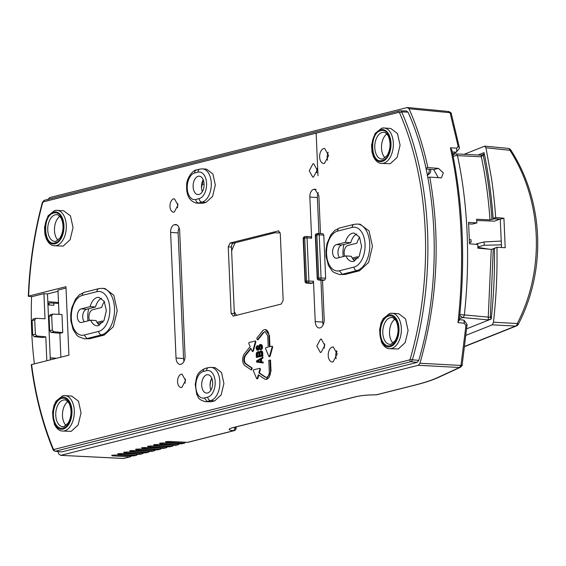 <?xml version="1.0" encoding="UTF-8"?>
<svg xmlns="http://www.w3.org/2000/svg" width="566" height="566" viewBox="0 0 566 566"><rect width="100%" height="100%" fill="white"/><g stroke="black" fill="none" stroke-linecap="round" stroke-linejoin="round"><path stroke-width="0.85" d="M408.044 112.16L401.676 111.877L399.561 112.839L398.811 112.344A1.677 1.323 -104.1 0 1 399.745 110.816A1.677 1.323 -104.1 0 1 400.035 110.78A3.078 1.825 94.2 0 1 400.346 110.752A3.078 1.825 94.2 0 1 401.676 111.877A246.359 146.226 94.2 0 1 412.395 359.799A3.078 1.825 94.2 0 1 410.881 361.681L55.418 451.194A3.078 1.825 94.2 0 1 55.015 451.222L61.666 451.916L417.128 362.41L418.776 360.351C442.789 278.889 438.508 179.91 408.044 112.16L406.261 110.971M50.324 359.849L47.473 293.959L58.029 291.299M87.971 320.872A20.114 11.936 94.2 0 1 88.713 308.718M343.215 256.596A20.114 11.936 94.2 0 1 343.958 244.441M327.608 160.27A7.542 4.478 94.2 0 1 328.195 152.197M185.167 383.196A6.707 3.976 94.2 0 1 185.478 378.994M324.417 348.132A6.707 3.976 94.2 0 1 324.728 343.923M177.59 207.856A6.707 3.976 94.2 0 1 177.901 203.647M184.014 361.242A7.542 4.478 94.2 0 1 183.568 358.547L178.141 232.93A6.707 3.976 94.2 0 1 179.118 227.921M320.49 233.546L318.856 195.581L314.915 189.193L313.543 189.398A6.707 3.976 94.2 0 0 309.843 197.018L317.377 197.562A6.707 3.976 94.2 0 1 318.325 192.631M317.377 197.562L318.927 233.433M320.95 280.198L322.762 322.125A7.542 4.478 94.2 0 0 323.186 324.757M316.84 172.786A6.707 3.976 94.2 0 1 317.151 168.583M336.183 358.773A7.542 4.478 94.2 0 1 336.77 350.701M210.071 386.281A13.407 7.959 94.2 0 1 211.804 378.293M201.489 187.77L203.222 179.79A9.219 5.469 94.2 0 0 202.345 191.619M34.392 363.86A258.202 153.252 94.2 0 1 31.59 296.747L28.633 296.089L65.96 286.693L68.918 355.172L31.597 364.568L31.887 364.886M426.12 169.043L427.783 169.121M60.88 357.196L59.847 333.275L51.053 332.405L49.674 330.65L49.051 316.295L50.289 314.738M59.847 333.275L62.748 332.546L61.963 314.498L52.956 314.066L50.063 314.746M59.027 314.356L57.98 290.103L66.017 288.08M47.473 293.959L43.929 293.641L31.59 296.747M398.811 112.344L43.349 201.85A1.677 1.323 -104.1 0 1 44.282 200.322L42.379 202.409A1.677 0.417 -164.9 0 0 42.648 202.748A256.405 152.19 94.2 0 0 28.633 296.089L28.93 296.471M43.929 293.641L45.018 318.764L36.005 318.34L34.738 319.896L32.106 320.561L32.722 334.916L35.361 334.251L36.769 335.999L45.796 336.812L46.829 360.733M35.361 334.251L34.738 319.896M323.809 148.518A7.542 4.478 -85.8 0 0 319.634 156.365A7.542 4.478 -85.8 0 0 323.582 163.482A7.542 4.478 -85.8 0 0 324.452 163.404L328.627 155.558L324.679 148.441L323.809 148.518M181.269 374.204A6.707 3.976 -85.8 0 0 177.561 381.18A6.707 3.976 -85.8 0 0 181.07 387.505A6.707 3.976 -85.8 0 0 181.842 387.434L185.556 380.458L182.047 374.133L181.269 374.204M320.519 339.14L316.811 346.116L320.321 352.441L321.092 352.37L324.806 345.394L321.297 339.069L320.519 339.14M173.691 198.857A6.707 3.976 -85.8 0 0 169.984 205.833A6.707 3.976 -85.8 0 0 173.493 212.165A6.707 3.976 -85.8 0 0 174.264 212.094L177.972 205.118L174.462 198.793L173.691 198.857M176.033 357.995L170.607 232.378A6.707 3.976 94.2 0 1 174.307 224.759L174.859 224.617A7.542 4.478 94.2 0 1 175.729 224.539A7.542 4.478 94.2 0 1 179.67 230.935L185.061 355.724A7.542 4.478 94.2 0 1 180.894 364.299L180.844 364.313A7.542 4.478 94.2 0 1 179.974 364.391A7.542 4.478 94.2 0 1 176.033 357.995L183.568 358.547M309.843 197.018L311.625 238.208L307.048 237.869L308.909 280.877A1.677 0.998 94.2 0 1 307.982 282.788L312.559 283.12L313.479 281.21L315.227 321.573A7.542 4.478 94.2 0 0 319.167 327.969A7.542 4.478 94.2 0 0 320.038 327.891A7.542 4.478 94.2 0 0 324.198 319.316L322.514 280.312M312.941 163.793L309.234 170.769L312.743 177.094L313.514 177.031L317.229 170.055L313.72 163.723L312.941 163.793M332.391 347.022A7.542 4.478 -85.8 0 0 328.216 354.868A7.542 4.478 -85.8 0 0 332.164 361.985A7.542 4.478 -85.8 0 0 333.034 361.907L337.209 354.061L333.261 346.944L332.391 347.022M56.225 358.363L50.24 357.903M58.553 303.418L49.589 302.944L47.884 303.369M47.813 301.664L58.517 302.492M36.769 335.999L34.102 336.671L42.896 337.541L45.796 336.812M52.956 314.066L51.69 315.63L52.313 329.985L53.72 331.733L62.748 332.546M311.625 238.208L310.748 236.786L306.178 236.454A1.677 0.998 94.2 0 1 307.048 237.869L304.706 238.024L306.567 281.033L313.479 281.21M323.787 235.145L322.91 233.723L318.34 233.39A1.677 0.998 94.2 0 1 319.217 234.805L323.787 235.145L325.648 278.154L324.721 280.057L323.144 280.326M312.559 283.12L310.975 283.389M398.252 348.996L405.157 342.656L408.086 330.509L405.518 318.856L398.782 313.741L392.061 313.253A17.765 10.542 94.2 0 1 401.358 330.02A17.765 10.542 94.2 0 1 391.523 348.507A17.765 10.542 94.2 0 1 389.472 348.691L398.252 348.996M71.217 431.349L78.122 425.009L81.051 412.862L78.483 401.209L71.755 396.094L65.026 395.606A17.765 10.542 94.2 0 1 74.323 412.373A17.765 10.542 94.2 0 1 64.489 430.853A17.765 10.542 94.2 0 1 62.437 431.037L71.217 431.349M104.236 335.079L113.356 326.702L117.226 310.663L113.83 295.268L104.943 288.519L102.248 288.32A23.461 13.924 94.2 0 1 114.53 310.465A23.461 13.924 94.2 0 1 101.54 334.881L104.236 335.079L89.669 338.744L84.27 338.793L78.61 336.692L76.827 335.171L73.205 329.794L70.821 320.667L70.715 314.47L71.79 307.798L75.504 299.181L79.367 294.822L84.299 292.289A3.354 2.646 75.9 0 0 82.431 295.339A20.114 11.936 -85.8 0 0 71.323 318.205A20.114 11.936 -85.8 0 0 84.143 335.044L86.98 338.546L89.669 338.744M359.481 270.803L368.6 262.433L372.47 246.387L369.074 230.992L360.188 224.242L357.493 224.044A23.461 13.924 94.2 0 1 369.775 246.189A23.461 13.924 94.2 0 1 356.785 270.605L359.481 270.803L344.913 274.468L339.515 274.517L333.855 272.416L332.072 270.895L328.45 265.518L326.066 256.398L325.959 250.2L327.035 243.522L330.749 234.904L334.612 230.546L339.543 228.013A3.354 2.646 75.9 0 0 337.676 231.07A20.114 11.936 -85.8 0 0 326.568 253.929A20.114 11.936 -85.8 0 0 339.388 270.767L342.225 274.277L344.913 274.468M214.627 400.919L221.143 394.941L223.91 383.479L221.483 372.485L215.137 367.659L211.097 367.369A16.761 9.947 94.2 0 1 219.87 383.182A16.761 9.947 94.2 0 1 210.594 400.622L214.627 400.919L211.238 401.775L205.267 401.655C197.032 399.122 199.048 397.459 196.777 394.601L195.199 384.25C197.003 377.458 195.376 373.227 205.097 368.452A3.354 2.646 75.9 0 0 203.229 371.508A13.407 7.959 -85.8 0 0 195.822 386.748A13.407 7.959 -85.8 0 0 204.368 397.976L207.206 401.478L211.238 401.775M206.052 202.416L212.568 196.437L215.328 184.976L212.908 173.981L206.555 169.156L202.522 168.866A16.761 9.947 94.2 0 1 211.295 184.686A16.761 9.947 94.2 0 1 202.012 202.126L206.052 202.416L202.663 203.272L196.692 203.152A16.761 9.947 94.2 0 0 198.624 202.975L202.663 203.272M63.208 246.076L70.113 239.743L73.042 227.596L70.474 215.936L63.746 210.828L57.017 210.333A17.765 10.542 94.2 0 1 66.321 227.1A17.765 10.542 94.2 0 1 56.48 245.587A17.765 10.542 94.2 0 1 54.435 245.771L63.208 246.076M390.243 163.73L397.148 157.39L400.077 145.243L397.509 133.59L390.781 128.475L384.052 127.987A17.765 10.542 94.2 0 1 393.349 144.747A17.765 10.542 94.2 0 1 383.515 163.234A17.765 10.542 94.2 0 1 381.463 163.418L390.243 163.73M262.652 362.898L263.19 362.94L263.155 362.07L261.605 361.879L261.478 358.978L262.978 358.016L262.942 357.146L256.525 360.931L256.575 362.091L262.652 362.898L262.617 362.028L261.067 361.837L260.94 358.943L262.44 357.981L262.405 357.111M256.37 357.457L262.893 355.993L262.582 351.826L260.721 350.948L259.108 352.236L258.046 351.62L256.674 352.554L256.221 353.983L256.37 357.457L262.355 355.95L262.044 351.783L260.721 350.948M259.256 351.875L258.046 351.62M257.693 349.222L257.254 347.609L257.813 345.713L256.9 345.911L255.959 347.906L256.957 350.142L258.485 349.76L259.2 348.408L259.362 346.314L260.353 345.338L261.174 346.449L261.117 348.217L260.381 348.989L260.417 349.852L260.919 349.583L261.888 348.168L261.938 346.25L260.961 344.595L259.808 344.595L258.825 345.72L258.195 348.953L257.558 349.257L256.752 348.437L257.275 345.67M260.417 349.852L262.079 349.024L262.525 347.453L262.037 345.09L260.438 344.432M256.957 350.142L259.023 349.795L260.586 345.451M265.525 329.638L269.473 335.603L268.935 335.567L269.416 346.817L271.715 346.236A0.672 0.396 94.2 0 1 272.105 347.142L269.565 356.198A0.672 0.396 94.2 0 1 268.878 356.375L265.617 348.776A0.672 0.396 94.2 0 1 265.921 347.694L268.22 347.114L267.732 335.871L265.107 331.605L263.063 332.702L257.431 339.805L257.976 339.841L263.6 332.737A5.03 2.986 94.2 0 1 265.376 331.648M269.473 335.603L269.947 346.682M269.565 356.198L270.109 356.24L269.416 356.417L270.109 356.24L272.642 347.177L272.331 346.272L271.793 346.229M266.19 377.366A5.03 2.986 94.2 0 1 265.518 377.062L259.405 372.916L260.41 369.322L260.098 368.409L259.561 368.374A0.672 0.396 94.2 0 1 259.872 369.287L258.867 372.881L264.98 377.027A5.03 2.986 -85.8 0 0 265.921 377.366A5.03 2.986 -85.8 0 0 269.282 371.6L268.793 360.351L270.527 360.089L271.015 371.338L266.317 379.411L265.779 379.376A7.04 4.181 -85.8 0 0 270.477 371.296L269.989 360.047M265.779 379.376A7.04 4.181 -85.8 0 1 264.456 378.895L258.337 374.749L257.332 378.343L257.87 378.385L257.183 378.555L257.87 378.385L258.804 375.06M252.797 350.998L253.335 351.04L252.641 351.217L253.335 351.04L255.874 341.977L255.563 341.072L255.025 341.029A0.672 0.396 94.2 0 1 255.337 341.942L252.797 350.998A0.672 0.396 94.2 0 1 252.103 351.175L250.816 348.161L245.184 355.264A5.03 2.986 -85.8 0 0 243.875 359.934A5.03 2.986 -85.8 0 0 245.552 363.86L251.672 368.006L251.148 369.874L245.028 365.728A7.04 4.181 -85.8 0 1 242.68 360.238A7.04 4.181 -85.8 0 1 244.512 353.693L250.137 346.59L248.849 343.576A0.672 0.396 94.2 0 1 249.146 342.494L254.948 341.036A0.672 0.396 94.2 0 1 255.025 341.029M251.148 369.874L251.686 369.909L252.21 368.042L246.097 363.896A5.03 2.986 94.2 0 1 244.413 359.976A5.03 2.986 94.2 0 1 245.722 355.299L251.014 348.628M231.112 313.323L233.249 316.132L281.309 304.034L283.163 300.221L280.283 233.723L278.536 230.878L230.093 243.019L228.24 246.826L231.112 313.323L234.345 313.564A3.354 1.988 -85.8 0 0 234.982 315.694M32.106 320.561L33.337 319.012M34.102 336.671L32.722 334.916M97.748 323.476L102.835 322.195M84.306 321.792A6.87 4.075 94.2 0 1 82.891 314.59A6.87 4.075 94.2 0 1 86.52 309.269L95.513 307.005A14.249 8.455 94.2 0 1 101.526 298.254M99.559 325.188A14.249 8.455 94.2 0 1 96.1 320.568L90.723 320.179L81.723 322.443A6.87 4.075 -85.8 0 1 80.931 322.514A6.87 4.075 -85.8 0 1 77.33 316.026A6.87 4.075 -85.8 0 1 81.136 308.88L90.136 306.609L95.513 307.005M352.993 259.2L358.08 257.919M339.55 257.516A6.87 4.075 94.2 0 1 338.135 250.321A6.87 4.075 94.2 0 1 341.765 244.993L350.764 242.729A14.249 8.455 94.2 0 1 356.771 233.977M354.804 260.912A14.249 8.455 94.2 0 1 351.345 256.292L345.968 255.903L336.968 258.167A6.87 4.075 -85.8 0 1 336.176 258.238A6.87 4.075 -85.8 0 1 332.575 251.757A6.87 4.075 -85.8 0 1 336.381 244.604L345.38 242.34L350.764 242.729M210.927 390.123A9.219 5.469 94.2 0 1 211.79 378.265M262.978 358.016L262.44 357.981M261.478 358.978L260.94 358.943M261.605 361.879L261.067 361.837M263.155 362.07L262.617 362.028M261.648 351.033L261.11 350.998M262.178 351.345L261.641 351.302M262.582 351.826L262.044 351.783M262.744 352.519L262.207 352.476M262.893 355.993L262.355 355.95M258.973 351.712L258.436 351.67M257.855 346.576L257.318 346.541M257.608 346.788L257.07 346.746M257.36 347.142L256.822 347.1M257.254 347.609L256.716 347.566M257.289 348.479L256.752 348.437M257.438 348.875L256.9 348.84M257.622 349.243L257.176 349.208M261.499 344.637L260.961 344.595M262.037 345.09L261.499 345.048M262.313 345.6L261.775 345.564M262.475 346.293L261.938 346.25M262.525 347.453L261.987 347.411M262.426 348.21L261.888 348.168M262.079 349.024L261.542 348.989M261.457 349.618L260.919 349.583M260.509 345.472L259.971 345.43M260.141 345.854L259.603 345.819M259.9 346.357L259.362 346.314M259.801 346.965L259.263 346.93M259.836 347.835L259.299 347.793M259.737 348.444L259.2 348.408M259.504 349.088L258.966 349.052M259.023 349.795L258.485 349.76M258.52 350.071L257.983 350.029M258.011 350.198L257.473 350.156M257.431 339.805L256.759 338.235L262.391 331.131A7.04 4.181 -85.8 0 1 265.256 329.603A7.04 4.181 -85.8 0 1 268.935 335.567M257.332 378.343A0.672 0.396 94.2 0 1 256.639 378.52L253.384 370.921A0.672 0.396 94.2 0 1 253.688 369.839L259.483 368.381A0.672 0.396 94.2 0 1 259.561 368.374M259.405 372.916L258.867 372.881M252.21 368.042L251.672 368.006M234.345 313.564L231.466 247.066L228.24 246.826M280.064 232.442L277.998 232.966L275.034 232.746L233.319 243.253A3.354 1.988 -85.8 0 0 231.466 247.066M90.723 320.179A14.249 8.455 -85.8 0 0 96.814 325.733A14.249 8.455 -85.8 0 0 98.463 325.584L103.995 320.505L106.344 310.762L104.286 301.416L98.887 297.313L97.246 297.461A14.249 8.455 -85.8 0 0 90.136 306.609M96.991 322.358L102.29 321.021A14.249 8.455 -85.8 0 0 102.885 322.287M104.392 301.607A14.249 8.455 -85.8 0 0 101.703 307.458L92.704 309.722A6.87 4.075 -85.8 0 0 89.485 320.49M345.968 255.903A14.249 8.455 -85.8 0 0 352.059 261.457A14.249 8.455 -85.8 0 0 353.708 261.308L359.24 256.228L361.589 246.486L359.53 237.14L354.132 233.043L352.491 233.192A14.249 8.455 -85.8 0 0 345.38 242.34M352.236 258.082L357.535 256.745A14.249 8.455 -85.8 0 0 358.129 258.011M359.636 237.331A14.249 8.455 -85.8 0 0 356.948 243.182L347.949 245.446A6.87 4.075 -85.8 0 0 344.729 256.214M206.795 374.791A9.219 5.469 94.2 0 1 207.856 374.692A9.219 5.469 94.2 0 1 212.682 383.394A9.219 5.469 94.2 0 1 207.581 392.981A9.219 5.469 94.2 0 1 206.519 393.08A9.219 5.469 94.2 0 1 201.694 384.378A9.219 5.469 94.2 0 1 206.795 374.791M198.999 194.485A9.219 5.469 94.2 0 1 197.937 194.577A9.219 5.469 94.2 0 1 193.112 185.874A9.219 5.469 94.2 0 1 198.213 176.288A9.219 5.469 94.2 0 1 199.282 176.189A9.219 5.469 94.2 0 1 204.107 184.891A9.219 5.469 94.2 0 1 198.999 194.485M260.438 359.212L260.551 361.823L257.056 361.384L260.438 359.212M257.084 353.184L257.098 356.396L258.881 355.95L258.612 352.795L257.707 352.59L257.084 353.184L257.629 353.219L257.87 352.866L257.332 352.83M261.018 351.896L259.631 352.54L259.645 355.759L261.556 355.278L261.287 352.123L260.254 351.946M236.567 315.297A51.959 30.84 94.2 0 1 234.253 311.526M231.635 251A51.959 30.84 94.2 0 1 235.201 242.779M260.551 361.794L257.056 361.384M257.594 361.419L260.452 359.587M257.629 356.262L257.516 353.686L256.978 353.644M257.516 353.686L257.629 353.219M257.87 352.866L258.245 352.625L257.707 352.59M260.176 355.625L260.063 353.043L259.525 353.007M260.063 353.043L260.169 352.583L259.631 352.54M260.169 352.583L260.417 352.229L259.879 352.186M260.417 352.229L260.792 351.981M393.059 343.159A13.407 7.959 94.2 0 1 389.514 333.473A13.407 7.959 94.2 0 1 394.806 319.245M66.031 425.505A13.407 7.959 94.2 0 1 62.479 415.819A13.407 7.959 94.2 0 1 67.771 401.598M58.022 240.239A13.407 7.959 94.2 0 1 54.477 230.553A13.407 7.959 94.2 0 1 59.77 216.332M385.057 157.886A13.407 7.959 94.2 0 1 381.505 148.2A13.407 7.959 94.2 0 1 386.797 133.979M47.891 199.727L49.553 197.612L407.202 107.554L408.977 108.722C416.986 126.65 423.283 146.261 427.875 167.564L425.908 168.06M407.202 107.554L407.612 107.526M427.839 177.604L429.785 177.116C440.787 239.383 437.518 301.43 419.979 363.252L418.338 365.282L60.689 455.347L58.885 454.102L57.824 451.548M123.218 458.474L130.491 456.776L123.565 458.439L60.696 455.347L123.176 458.474M55.206 358.285L56.119 358.228A253.483 150.45 -85.8 0 0 56.133 358.356M50.24 357.818L56.119 358.221M53.876 303.256A253.483 150.45 -85.8 0 0 53.834 305.293L47.947 304.883M438.346 177.774L433.733 169.581L426.106 168.993M427.875 167.564L438.487 168.385L443.334 172.927L441.381 177.858L429.785 177.116M408.977 108.722L450.055 112.712L458.149 146.276L456.727 148.172L450.395 147.811C456.154 174.13 459.705 202.324 461.035 232.414C462.344 262.624 461.318 292.693 457.972 322.62L464.297 323.264L465.91 325.74L460.979 365.452L419.979 363.252M448.413 111.552L450.055 112.712A2.681 1.677 163.9 0 1 451.286 113.667L459.429 147.747L459.047 148.83M465.91 325.74L467.084 324.608L462.167 364.844A2.681 0.976 -171.1 0 1 460.979 365.452L459.479 367.497L437.369 377.685C431.801 380.239 424.125 382.75 414.34 385.22L376.128 394.842C368.247 394.806 361.518 395.408 355.943 396.667L232.308 427.797C227.723 429.106 228.162 430.082 233.624 430.726L187.565 442.329L169.262 441.452L165.477 441.763L165.994 442.272L184.459 443.178M49.157 303.051A256.893 152.473 -85.8 0 0 49.115 304.968M467.014 324.325L463.957 320.137L463.554 320.144L463.957 320.137L464.297 323.264M459.076 319.811L457.958 322.606M459.252 320.462C465.514 260.353 463.052 203.583 451.873 150.153L450.387 147.818M459.231 148.674L456.288 152.19L452.255 151.957M456.684 151.929L456.727 148.172M458.149 146.276L459.429 147.747M173.656 445.265L172.361 446.234L169.616 446.843L172.496 446.192M154.546 444.6A1.005 0.616 93.2 0 1 154.03 445.286L171.866 446.277A1.005 0.616 93.2 0 0 172.425 445.201M157.093 444.459L153.584 444.756L154.03 445.286M179.641 443.758L178.347 444.727L175.601 445.336L178.481 444.685M160.525 443.093A1.005 0.616 93.2 0 1 160.008 443.779L177.851 444.77A1.005 0.616 93.2 0 0 178.403 443.694M163.072 442.952L159.57 443.249L160.008 443.779M185.62 442.251L184.332 443.22L181.58 443.829L163.277 442.959M166.51 441.586A1.005 0.616 93.2 0 1 165.994 442.272M187.353 442.315A1.005 0.587 -87.3 0 0 187.459 442.336L187.565 442.329A1.005 0.587 -87.3 0 1 187.459 442.336L169.156 441.466L165.739 441.728A1.005 0.792 -104.1 0 1 165.548 441.749M233.765 427.507L235.399 427.712L233.624 430.726A2.681 2.115 -104.1 0 0 234.126 430.676L188.068 442.279M462.167 364.844C462.578 364.992 462.005 365.806 460.448 367.284L438.339 377.465C432.551 380.119 424.719 382.687 414.843 385.17L376.631 394.792A2.681 2.115 -104.1 0 1 376.128 394.842L375.93 394.877C368.211 394.849 361.716 395.429 356.446 396.617A2.681 2.115 -104.1 0 1 355.943 396.667M131.779 455.807L130.619 456.741M112.669 455.149A1.005 0.616 93.2 0 1 112.153 455.835L129.989 456.826A1.005 0.616 93.2 0 0 130.548 455.75M115.216 455L111.707 455.305L112.153 455.835M133.512 455.871A1.005 0.587 -87.3 0 0 133.618 455.892L115.422 455.007M112.04 455.234A1.005 0.792 -104.1 0 1 111.898 455.283L115.315 455.022L133.618 455.892A1.005 0.587 -87.3 0 0 133.725 455.885L136.604 455.234M118.655 453.642A1.005 0.616 93.2 0 1 118.131 454.328L135.974 455.319A1.005 0.616 93.2 0 0 136.526 454.243M121.202 453.493L117.693 453.798L118.131 454.328M139.498 454.371A1.005 0.587 -87.3 0 0 139.604 454.392A1.005 0.587 -87.3 0 0 139.703 454.378L142.455 453.762L139.703 454.378L121.4 453.507M143.743 452.793L142.59 453.727M124.633 452.135A1.005 0.616 93.2 0 1 124.117 452.821L141.953 453.812A1.005 0.616 93.2 0 0 142.512 452.736M127.18 451.993L123.678 452.291L124.117 452.821M145.483 452.864A1.005 0.587 -87.3 0 0 145.582 452.885A1.005 0.587 -87.3 0 0 145.688 452.871L148.434 452.255L145.688 452.871L127.385 452.001M149.728 451.286L148.568 452.22M130.619 450.628A1.005 0.616 93.2 0 1 130.102 451.314L147.938 452.305A1.005 0.616 93.2 0 0 148.497 451.229M133.166 450.486L129.656 450.784L130.102 451.314M151.462 451.357A1.005 0.587 -87.3 0 0 151.568 451.378A1.005 0.587 -87.3 0 0 151.674 451.364L154.419 450.748L151.674 451.364L133.364 450.494M155.714 449.779L154.553 450.713M136.597 449.121A1.005 0.616 93.2 0 1 136.081 449.807L153.917 450.798A1.005 0.616 93.2 0 0 154.476 449.722M139.144 448.98L135.642 449.277L136.081 449.807M161.692 448.272L160.397 449.241L157.652 449.857L139.349 448.987M157.447 449.85A1.005 0.587 -87.3 0 0 157.546 449.871A1.005 0.587 -87.3 0 0 157.652 449.857L160.532 449.206M142.582 447.614A1.005 0.616 93.2 0 1 142.066 448.3L159.902 449.291A1.005 0.616 93.2 0 0 160.461 448.215M145.129 447.473L141.62 447.77L142.066 448.3M163.425 448.343A1.005 0.587 -87.3 0 0 163.532 448.364A1.005 0.587 -87.3 0 0 163.638 448.35L166.383 447.741L163.638 448.35L145.328 447.48M167.678 446.772L166.517 447.699M148.561 446.107A1.005 0.616 93.2 0 1 148.044 446.793L165.88 447.784A1.005 0.616 93.2 0 0 166.439 446.708M151.108 445.966L147.606 446.263L148.044 446.793M336.261 352.052L337.046 351.861M48.244 304.904A258.358 153.344 94.2 0 1 48.287 303.27M452.659 153.888L456.288 152.19M466.688 328.811L491.231 319.026C493.743 295.65 494.804 272.062 494.415 248.262L496.955 247.264C497.387 272.501 496.233 297.483 493.481 322.217L517.274 323.504L518.145 324.283M466.03 335.298L492.3 324.827L493.481 322.217M501.518 247.519L500.252 219.198L493.12 218.49C492.505 209.01 491.401 198.157 489.795 185.917C487.977 172.821 486.06 161.72 484.036 152.615L478.044 155.006M510.631 150.386L485.946 147.768L491.514 178.587C493.248 190.183 494.634 203.137 495.667 217.457L503.931 218.264L505.205 247.724L496.955 247.264M492.3 324.827L515.513 326.087A3.354 3.028 68.3 0 0 516.56 325.896A3.354 3.354 0 0 0 518.315 324.276C546.721 269.543 543.756 200.98 510.773 149.976A3.354 3.354 0 0 0 508.254 148.412A3.354 2.009 -84.4 0 1 509.782 150.089C542.278 200.258 545.277 269.558 517.274 323.504A3.354 2.031 93.1 0 1 515.513 326.087L464.757 346.328M503.931 218.264L500.252 219.191M493.12 218.49L495.667 217.45M485.946 147.768L484.574 146.177L464.134 154.327M477.838 247.363L488.805 249.153M501.483 244.852L484.263 245.248L477.838 246.868M476.522 244.328L476.501 243.861L484.114 241.944L501.412 241.052M484.114 241.944L484.263 245.248M499.686 219.141L494.514 221.15L476.692 220.485M488.26 317.116L488.43 319.903L462.578 317.54A3.354 1.946 -84.8 0 0 464.361 314.929L488.26 317.116L491.274 249.38L477.846 248.17A229.725 136.349 94.2 0 0 477.81 244.42L469.497 243.847L468.563 222.346L476.876 222.912A229.725 136.349 94.2 0 0 476.593 219.226L490 219.87L494.118 218.872L499.693 219.134M476.876 222.912L472.277 224.072L468.662 223.895M469.469 242.63L471.124 242.213L471.011 239.708L469.391 239.602M471.124 242.213L469.455 242.163M484.496 154.794A1.677 0.778 168.2 0 0 483.272 155.48L481.199 156.308L481.326 156.796C485.529 176.557 488.416 197.584 490 219.87M459.889 314.328A3.354 0.594 -173.7 0 0 463.83 314.922A3.354 0.594 -173.7 0 0 464.361 314.929L464.361 314.929C467.367 287.514 468.273 260.042 467.077 232.52C465.868 205.281 462.663 179.648 457.477 155.636L481.326 156.796M495.087 248.34L491.274 249.38M453.217 156.648A3.354 1.557 -12.3 0 1 456.939 155.593A3.354 1.564 167.8 0 1 457.47 155.636L457.477 155.636A3.354 1.967 -87.2 0 0 455.871 153.924A3.354 1.967 -87.2 0 0 455.51 153.959A3.354 3.007 68.9 0 0 454.498 154.143L454.498 154.143A3.354 3.007 68.9 0 0 452.991 155.537M481.199 156.308L481.312 155.218M491.911 219.127A230.673 92.428 -88.5 0 0 483.272 155.48A1.677 1.514 -111.7 0 1 484.185 153.966L481.178 155.162L455.871 153.924A3.354 3.354 0 0 0 454.498 154.143L452.842 154.787M491.437 317.094L490.354 316.811A1.677 1.514 68.3 0 0 491.302 318.333M459.436 318.757L462.578 317.54L459.769 315.524M201.793 184.615L204.093 184.042M488.175 317.682L490.354 316.819L493.29 248.552M317.993 175.743L316.153 133.159L232.357 154.256M399.561 112.839A244.682 145.229 94.2 0 1 410.201 359.077A1.677 0.453 16.1 0 0 412.395 359.799L418.776 360.351M410.201 359.077L409.508 359.934L410.881 361.681L417.128 362.41M55.015 451.222C53.466 450.472 52.822 449.956 53.084 449.659L53.289 448.916L54.053 449.446A1.677 1.323 75.9 0 0 55.418 451.194L61.666 451.916M174.859 224.617L176.578 224.744M174.307 224.759L176.988 224.957M170.607 232.378L178.141 232.93M314.045 189.27L315.764 189.398M313.543 189.398L316.146 189.582M315.227 321.573L322.762 322.125M57.654 303.532L58.553 303.305M429.212 169.234A5.03 2.986 94.2 0 1 429.247 169.694A5.03 2.986 94.2 0 1 427.337 174.972M54.053 449.446L409.508 359.934M53.289 448.916A256.405 152.19 94.2 0 1 31.597 364.568M42.648 202.748L43.349 201.85M51.69 315.63L49.051 316.295M49.674 330.65L52.313 329.985M53.72 331.733L51.053 332.405M317.88 278.621L317.533 278.274L318.729 277.97L316.868 234.961L319.217 234.805L321.071 277.814A1.677 0.998 94.2 0 1 320.144 279.724L318.948 280.021L323.526 280.354M316.946 233.708A1.677 1.323 75.9 0 0 316.613 233.737L318.149 233.404L316.868 234.961L315.672 235.265L317.533 278.274A1.677 1.323 75.9 0 0 318.948 280.021A1.677 0.998 94.2 0 1 318.757 280.043L323.327 280.375M318.757 280.043A1.677 1.677 0 0 1 317.208 278.444L315.347 235.435A1.677 1.677 0 0 1 316.613 233.737A1.677 1.323 75.9 0 0 315.672 235.265L316.026 235.612M304.784 236.772A1.677 1.323 75.9 0 0 304.444 236.8L305.64 236.496A1.677 1.323 75.9 0 1 305.98 236.468A1.677 0.998 94.2 0 1 306.178 236.454A1.677 1.677 0 0 0 305.64 236.496A1.677 1.323 75.9 0 0 304.706 238.024L303.51 238.328L305.371 281.337L306.567 281.033A1.677 1.323 75.9 0 0 307.982 282.788L306.786 283.085L311.364 283.417M318.149 233.404A1.677 0.998 94.2 0 1 318.34 233.39A1.677 1.677 0 0 0 317.809 233.433M324.721 280.057L320.144 279.724A1.677 1.323 75.9 0 1 318.729 277.97L325.648 278.154M306.595 283.106A1.677 1.677 0 0 1 305.039 281.507L306.786 283.085A1.677 0.998 94.2 0 1 306.595 283.106L311.166 283.439M390.009 313.437A17.765 10.542 94.2 0 1 392.061 313.253L389.67 313.465L383.118 318.715L381.003 323.136L379.574 330.105L381.42 341.984C383.698 346.371 386.38 348.606 389.472 348.691M62.975 395.79A17.765 10.542 94.2 0 1 65.026 395.606L62.635 395.818L56.091 401.068L53.968 405.482L52.539 412.451L54.393 424.337C56.664 428.724 59.345 430.959 62.437 431.037M102.248 288.32L98.866 288.618A3.354 2.646 75.9 0 0 96.991 291.674A20.114 11.936 -85.8 0 1 109.818 308.512A20.114 11.936 -85.8 0 1 98.71 331.372A3.354 2.646 -104.1 0 0 101.54 334.881L86.98 338.546A23.461 13.924 94.2 0 1 84.27 338.793M357.493 224.044L354.111 224.348A3.354 2.646 75.9 0 0 352.236 227.398A20.114 11.936 -85.8 0 1 365.063 244.236A20.114 11.936 -85.8 0 1 353.955 267.102A3.354 2.646 -104.1 0 0 356.785 270.605L342.225 274.277A23.461 13.924 94.2 0 1 339.515 274.517M211.097 367.369L208.486 367.596A3.354 2.646 75.9 0 0 206.618 370.652A13.407 7.959 -85.8 0 1 215.165 381.88A13.407 7.959 -85.8 0 1 207.757 397.12A3.354 2.646 -104.1 0 0 210.594 400.622L207.206 401.478A16.761 9.947 94.2 0 1 205.267 401.655M199.182 198.616A3.354 2.646 -104.1 0 0 202.012 202.126L198.624 202.975A3.354 2.646 75.9 0 1 195.794 199.473L199.182 198.616A13.407 7.959 -85.8 0 0 206.583 183.377A13.407 7.959 -85.8 0 0 198.036 172.149L194.647 173.005A13.407 7.959 -85.8 0 0 187.24 188.245A13.407 7.959 -85.8 0 0 195.794 199.473M54.966 210.517A17.765 10.542 94.2 0 1 57.017 210.333L54.633 210.545L48.082 215.795L44.523 227.284L44.926 234.388L46.384 239.071C48.655 243.458 51.343 245.694 54.435 245.771M382 128.171A17.765 10.542 94.2 0 1 384.052 127.987L381.661 128.199L375.117 133.449L371.558 144.938L371.961 152.035L373.418 156.718C375.69 161.105 378.371 163.341 381.463 163.418M263.6 332.737L263.063 332.702M271.871 346.25L272.253 346.279M272.105 347.142L272.642 347.177M259.638 368.388L260.02 368.416M259.872 369.287L260.41 369.322M264.98 377.027L265.518 377.062M270.477 371.296L271.015 371.338M255.096 341.05L255.485 341.079M255.337 341.942L255.874 341.977M245.184 355.264L245.722 355.299M246.097 363.896L245.552 363.86M233.319 243.253L230.093 243.019M278.911 230.97L278.147 230.914M81.136 308.88L86.52 309.269M336.381 244.604L341.765 244.993M305.039 281.507L303.185 238.498A1.677 1.677 0 0 1 304.444 236.8A1.677 1.323 75.9 0 0 303.51 238.328L303.857 238.675M98.71 331.372L84.143 335.044M82.431 295.339L96.991 291.674M353.955 267.102L339.388 270.767M337.676 231.07L352.236 227.398M207.757 397.12L204.368 397.976M203.229 371.508L206.618 370.652M202.522 168.866L199.911 169.1A3.354 2.646 75.9 0 0 198.036 172.149M199.911 169.1L196.522 169.949A3.354 2.646 75.9 0 0 194.647 173.005M390.108 346.753A16.089 9.551 -85.8 0 0 398.995 328.464A16.089 9.551 -85.8 0 0 388.736 314.993A16.089 9.551 -85.8 0 0 379.85 333.282A16.089 9.551 -85.8 0 0 390.108 346.753M63.074 429.106A16.089 9.551 -85.8 0 0 71.96 410.81A16.089 9.551 -85.8 0 0 61.701 397.346A16.089 9.551 -85.8 0 0 52.815 415.635A16.089 9.551 -85.8 0 0 63.074 429.106M53.692 212.073A16.089 9.551 94.2 0 1 63.951 225.544A16.089 9.551 94.2 0 1 55.065 243.833A16.089 9.551 94.2 0 1 44.806 230.362A16.089 9.551 94.2 0 1 53.692 212.073M380.727 129.72A16.089 9.551 94.2 0 1 390.986 143.191A16.089 9.551 94.2 0 1 382.1 161.487A16.089 9.551 94.2 0 1 371.841 148.016A16.089 9.551 94.2 0 1 380.727 129.72M388.778 315.984A15.084 8.95 -85.8 0 0 380.444 333.133A15.084 8.95 -85.8 0 0 390.066 345.762A15.084 8.95 -85.8 0 0 398.393 328.613A15.084 8.95 -85.8 0 0 388.778 315.984M61.744 398.337A15.084 8.95 -85.8 0 0 53.416 415.486A15.084 8.95 -85.8 0 0 63.031 428.108A15.084 8.95 -85.8 0 0 71.358 410.966A15.084 8.95 -85.8 0 0 61.744 398.337M55.022 242.842C66.639 240.847 65.274 209.229 53.735 213.064C42.117 215.059 43.49 246.677 55.022 242.842M382.057 160.489C393.674 158.494 392.309 126.883 380.769 130.718C369.152 132.713 370.518 164.331 382.057 160.489M389.79 344.34L391 344.234L395.195 340.704C398.478 334.669 398.938 328.429 396.568 321.983C396.915 321.361 392.542 316.627 391.743 317.597A13.407 7.959 -85.8 0 0 390.193 317.738A13.407 7.959 -85.8 0 0 382.772 331.69A13.407 7.959 -85.8 0 0 389.79 344.34A13.407 7.959 -85.8 0 0 390.788 344.312M62.755 426.693L63.965 426.587L68.168 423.057C71.45 417.022 71.903 410.782 69.533 404.336C69.887 403.714 65.507 398.98 64.708 399.95A13.407 7.959 -85.8 0 0 63.159 400.091A13.407 7.959 -85.8 0 0 55.737 414.043A13.407 7.959 -85.8 0 0 62.755 426.693A13.407 7.959 -85.8 0 0 63.753 426.665M55.157 214.818A13.407 7.959 94.2 0 1 56.699 214.684C57.499 213.715 61.878 218.448 61.524 219.063C63.894 225.509 63.442 231.756 60.159 237.791L55.956 241.314L54.746 241.427A13.407 7.959 94.2 0 1 47.728 228.77A13.407 7.959 94.2 0 1 55.157 214.818M55.751 241.392A13.407 7.959 94.2 0 1 54.746 241.427M382.184 132.465A13.407 7.959 94.2 0 1 383.734 132.331C384.533 131.362 388.913 136.095 388.559 136.71C390.929 143.163 390.476 149.403 387.194 155.438L382.991 158.961L381.781 159.074A13.407 7.959 94.2 0 1 374.763 146.417A13.407 7.959 94.2 0 1 382.184 132.465M382.779 159.039A13.407 7.959 94.2 0 1 381.781 159.074M433.733 169.581L438.487 168.385M175.389 445.329A1.005 0.587 -87.3 0 0 175.495 445.35A1.005 0.587 -87.3 0 0 175.601 445.336L157.291 444.466M181.375 443.822A1.005 0.587 -87.3 0 0 181.474 443.843A1.005 0.587 -87.3 0 0 181.58 443.829L183.83 443.263A1.005 0.616 93.2 0 0 184.389 442.188M418.338 365.282L459.479 367.497A2.681 2.49 -114.7 0 0 460.448 367.284M169.411 446.836A1.005 0.587 -87.3 0 0 169.51 446.857A1.005 0.587 -87.3 0 0 169.616 446.843L151.313 445.973M231.197 428.108L232.308 427.797M375.732 394.835L375.93 394.877A2.681 2.681 0 0 0 376.631 394.792M414.843 385.17A2.681 2.115 -104.1 0 1 414.34 385.22M438.339 377.465A2.681 2.49 -114.7 0 1 437.369 377.685M124.004 452.22A1.005 0.792 -104.1 0 1 123.862 452.269L123.862 452.269A1.005 0.792 -104.1 0 1 123.678 452.291L127.279 452.008L146.198 452.821M141.953 447.699A1.005 0.792 -104.1 0 1 141.811 447.756L141.811 447.756A1.005 0.792 -104.1 0 1 141.62 447.77L145.229 447.487L164.147 448.3M235.371 427.104L235.619 428.236M516.56 325.896L464.728 346.562M488.43 319.903L491.26 318.778M44.282 200.322L399.745 110.816L406.593 110.936M53.084 449.659C42.528 424.033 35.255 395.726 31.257 364.737M42.379 202.409C34.25 232.69 29.559 263.975 28.3 296.266M35.552 318.403L33.026 319.04M430.528 169.333L430.599 170.055C431.101 172.036 429.955 173.804 427.146 175.354M265.794 329.638L265.256 329.603M269.161 356.622L269.699 356.665M256.922 378.767L257.459 378.81M252.386 351.422L252.924 351.465M84.299 292.289L98.866 288.618M339.543 228.013L354.111 224.348M205.097 368.452L208.486 367.596M196.522 169.949C193.805 169.467 186.334 177.646 186.631 185.613C186.256 195.525 189.61 201.369 196.692 203.152M407.612 107.519L448.796 111.516C450.854 112.57 451.682 113.292 451.286 113.667M459.337 319.656L463.802 320.108M124.067 458.396L123.211 458.481M176.111 445.286L157.192 444.48L153.57 444.777M182.096 443.779L163.171 442.973L159.555 443.27M356.446 396.617L232.81 427.747M137.764 454.3L136.47 455.269L134.227 455.835M140.219 454.328L121.294 453.515L117.678 453.819M152.183 451.314L133.258 450.501L129.642 450.805M158.162 449.807L139.243 448.994L135.628 449.298M170.133 446.793L151.207 445.987L147.592 446.284M234.126 430.676A2.681 2.681 0 0 0 236.149 427.967L236.1 426.92M508.254 148.412L484.913 146.141"/></g></svg>
